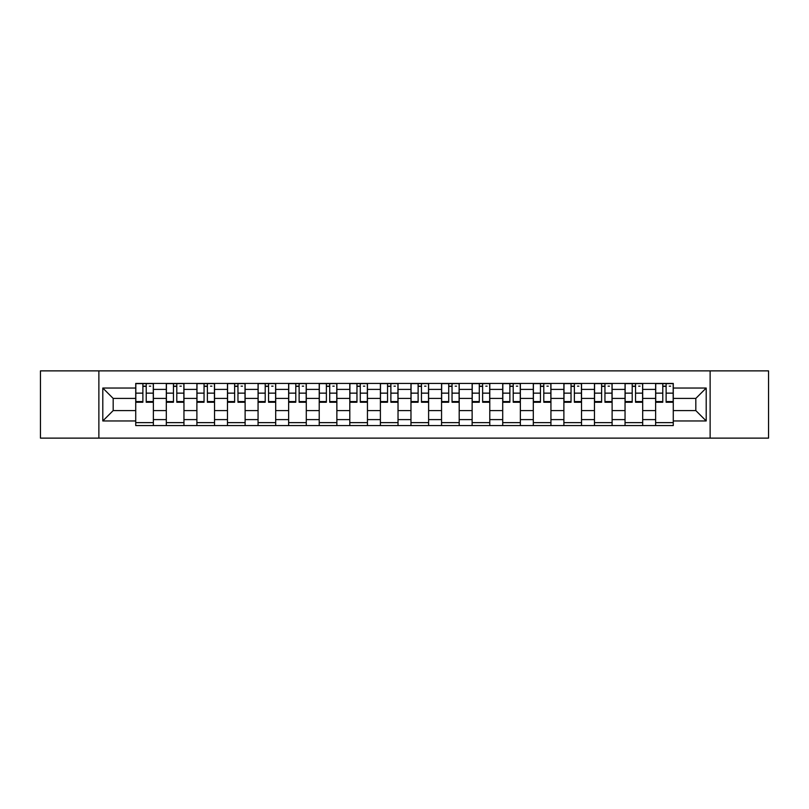 <?xml version="1.0" encoding="UTF-8"?>
<svg xmlns="http://www.w3.org/2000/svg" width="809" height="809" viewBox="0 0 809 809"><rect width="100%" height="100%" fill="white"/><g stroke="black" fill="none" stroke-linecap="round" stroke-linejoin="round"><path stroke-width="1.21" d="M710.13 438.124L768.55 438.124L768.55 370.876L40.45 370.876L40.45 438.124L710.13 438.124L710.13 370.876M166.31 425.574L166.31 389.402L153.366 389.402L153.366 425.574M153.366 389.402L153.366 383.426M166.31 389.402L166.31 383.426M183.956 383.426L183.956 425.574M196.89 425.574L196.89 383.426M214.537 383.426L214.537 425.574M227.471 425.574L227.471 383.426M245.117 383.426L245.117 425.574M258.061 425.574L258.061 383.426M275.697 383.426L275.697 425.574M288.641 425.574L288.641 383.426M306.287 383.426L306.287 425.574M319.221 425.574L319.221 383.426M336.868 383.426L336.868 425.574M349.801 425.574L349.801 383.426M367.448 383.426L367.448 425.574M380.392 425.574L380.392 383.426M398.028 383.426L398.028 425.574M410.972 425.574L410.972 383.426M428.608 383.426L428.608 425.574M441.552 425.574L441.552 383.426M459.199 383.426L459.199 425.574M472.132 425.574L472.132 383.426M489.779 383.426L489.779 425.574M502.713 425.574L502.713 383.426M520.359 383.426L520.359 425.574M533.303 425.574L533.303 383.426M550.939 383.426L550.939 425.574M563.883 425.574L563.883 383.426M581.529 383.426L581.529 425.574M594.463 425.574L594.463 383.426M612.11 383.426L612.11 425.574M625.044 425.574L625.044 383.426M642.69 383.426L642.69 425.574M655.634 425.574L655.634 383.426M655.634 410.578L642.69 410.578M625.044 410.578L612.11 410.578M594.463 410.578L581.529 410.578M563.883 410.578L550.939 410.578M533.303 410.578L520.359 410.578M502.713 410.578L489.779 410.578M472.132 410.578L459.199 410.578M441.552 410.578L428.608 410.578M410.972 410.578L398.028 410.578M380.392 410.578L367.448 410.578M349.801 410.578L336.868 410.578M319.221 410.578L306.287 410.578M288.641 410.578L275.697 410.578M258.061 410.578L245.117 410.578M227.471 410.578L214.537 410.578M196.89 410.578L183.956 410.578M166.31 410.578L153.366 410.578M655.634 398.422L642.69 398.422M625.044 398.422L612.11 398.422M594.463 398.422L581.529 398.422M563.883 398.422L550.939 398.422M533.303 398.422L520.359 398.422M502.713 398.422L489.779 398.422M472.132 398.422L459.199 398.422M441.552 398.422L428.608 398.422M410.972 398.422L398.028 398.422M380.392 398.422L367.448 398.422M349.801 398.422L336.868 398.422M319.221 398.422L306.287 398.422M288.641 398.422L275.697 398.422M258.061 398.422L245.117 398.422M227.471 398.422L214.537 398.422M196.89 398.422L183.956 398.422M166.31 398.422L153.366 398.422M113.179 410.578L135.73 410.578L135.73 398.422L113.179 398.422L113.179 410.578L102.794 420.963L102.794 388.037L135.73 388.037L135.73 398.422M673.27 398.422L673.27 410.578L695.821 410.578L695.821 398.422L673.27 398.422L673.27 383.426L135.73 383.426L135.73 388.037M673.27 388.037L706.206 388.037L706.206 420.963L673.27 420.963L673.27 410.578M135.73 410.578L135.73 425.574L673.27 425.574L673.27 420.963M135.73 420.963L102.794 420.963M98.87 438.124L98.87 370.876M153.366 422.632L135.73 422.632M142.88 386.368L146.217 386.368M183.956 422.632L166.31 422.632M173.46 386.368L176.797 386.368M214.537 422.632L196.89 422.632M204.05 386.368L207.377 386.368M245.117 422.632L227.471 422.632M234.63 386.368L237.967 386.368M275.697 422.632L258.061 422.632M265.21 386.368L268.548 386.368M306.287 422.632L288.641 422.632M295.791 386.368L299.128 386.368M336.868 422.632L319.221 422.632M326.381 386.368L329.708 386.368M367.448 422.632L349.801 422.632M356.961 386.368L360.288 386.368M398.028 422.632L380.392 422.632M387.541 386.368L390.878 386.368M428.608 422.632L410.972 422.632M418.122 386.368L421.459 386.368M459.199 422.632L441.552 422.632M448.712 386.368L452.039 386.368M489.779 422.632L472.132 422.632M479.292 386.368L482.619 386.368M520.359 422.632L502.713 422.632M509.872 386.368L513.209 386.368M550.939 422.632L533.303 422.632M540.452 386.368L543.79 386.368M581.529 422.632L563.883 422.632M571.033 386.368L574.37 386.368M612.11 422.632L594.463 422.632M601.623 386.368L604.95 386.368M642.69 422.632L625.044 422.632M632.203 386.368L635.54 386.368M673.27 422.632L655.634 422.632M662.783 386.368L666.12 386.368M102.794 388.037L113.179 398.422M695.821 410.578L706.206 420.963M695.821 398.422L706.206 388.037M146.217 401.567L153.275 401.567L153.275 402.245L146.217 402.245L146.217 383.618L153.275 383.618L149.352 383.618M153.275 401.567L153.275 383.618M142.88 386.166L146.217 386.166M149.352 386.166L150.727 386.166M139.745 383.618L135.821 383.618L135.821 402.245L142.88 402.245L142.88 383.618L142.293 383.618M135.821 383.618L146.803 383.618M176.797 401.567L183.855 401.567L183.855 402.245L176.797 402.245L176.797 383.618L183.855 383.618L179.932 383.618M183.855 401.567L183.855 383.618M173.46 386.166L176.797 386.166M179.932 386.166L181.307 386.166M170.325 383.618L166.411 383.618L166.411 402.245L173.46 402.245L173.46 383.618L172.873 383.618M166.411 383.618L177.383 383.618M207.377 401.567L214.436 401.567L214.436 402.245L207.377 402.245L207.377 383.618L214.436 383.618L210.512 383.618M214.436 401.567L214.436 383.618M204.05 386.166L207.377 386.166M210.512 386.166L211.887 386.166M200.915 383.618L196.992 383.618L196.992 402.245L204.05 402.245L204.05 383.618L203.463 383.618M196.992 383.618L207.964 383.618M237.967 401.567L245.016 401.567L245.016 402.245L237.967 402.245L237.967 383.618L245.016 383.618L241.102 383.618M245.016 401.567L245.016 383.618M234.63 386.166L237.967 386.166M241.102 386.166L242.467 386.166M231.495 383.618L227.572 383.618L227.572 402.245L234.63 402.245L234.63 383.618L234.044 383.618M227.572 383.618L238.554 383.618M268.548 401.567L275.606 401.567L275.606 402.245L268.548 402.245L268.548 383.618L275.606 383.618L271.682 383.618M275.606 401.567L275.606 383.618M265.21 386.166L268.548 386.166M271.682 386.166L273.058 386.166M262.076 383.618L258.152 383.618L258.152 402.245L265.21 402.245L265.21 383.618L264.624 383.618M258.152 383.618L269.134 383.618M299.128 401.567L306.186 401.567L306.186 402.245L299.128 402.245L299.128 383.618L306.186 383.618L302.263 383.618M306.186 401.567L306.186 383.618M295.791 386.166L299.128 386.166M302.263 386.166L303.638 386.166M292.656 383.618L288.742 383.618L288.742 402.245L295.791 402.245L295.791 383.618L295.204 383.618M288.742 383.618L299.714 383.618M329.708 401.567L336.766 401.567L336.766 402.245L329.708 402.245L329.708 383.618L336.766 383.618L332.843 383.618M336.766 401.567L336.766 383.618M326.381 386.166L329.708 386.166M332.843 386.166L334.218 386.166M323.236 383.618L319.322 383.618L319.322 402.245L326.381 402.245L326.381 383.618L325.784 383.618M319.322 383.618L330.294 383.618M360.288 401.567L367.347 401.567L367.347 402.245L360.288 402.245L360.288 383.618L367.347 383.618L363.433 383.618M367.347 401.567L367.347 383.618M356.961 386.166L360.288 386.166M363.433 386.166L364.798 386.166M353.826 383.618L349.903 383.618L349.903 402.245L356.961 402.245L356.961 383.618L356.375 383.618M349.903 383.618L360.885 383.618M390.878 401.567L397.937 401.567L397.937 402.245L390.878 402.245L390.878 383.618L397.937 383.618L394.013 383.618M397.937 401.567L397.937 383.618M387.541 386.166L390.878 386.166M394.013 386.166L395.389 386.166M384.406 383.618L380.483 383.618L380.483 402.245L387.541 402.245L387.541 383.618L386.955 383.618M380.483 383.618L391.465 383.618M421.459 401.567L428.517 401.567L428.517 402.245L421.459 402.245L421.459 383.618L428.517 383.618L424.594 383.618M428.517 401.567L428.517 383.618M418.122 386.166L421.459 386.166M424.594 386.166L425.969 386.166M414.987 383.618L411.063 383.618L411.063 402.245L418.122 402.245L418.122 383.618L417.535 383.618M411.063 383.618L422.045 383.618M452.039 401.567L459.097 401.567L459.097 402.245L452.039 402.245L452.039 383.618L459.097 383.618L455.174 383.618M459.097 401.567L459.097 383.618M448.712 386.166L452.039 386.166M455.174 386.166L456.549 386.166M445.567 383.618L441.653 383.618L441.653 402.245L448.712 402.245L448.712 383.618L448.115 383.618M441.653 383.618L452.625 383.618M482.619 401.567L489.678 401.567L489.678 402.245L482.619 402.245L482.619 383.618L489.678 383.618L485.764 383.618M489.678 401.567L489.678 383.618M479.292 386.166L482.619 386.166M485.764 386.166L487.129 386.166M476.157 383.618L472.234 383.618L472.234 402.245L479.292 402.245L479.292 383.618L478.706 383.618M472.234 383.618L483.216 383.618M513.209 401.567L520.258 401.567L520.258 402.245L513.209 402.245L513.209 383.618L520.258 383.618L516.344 383.618M520.258 401.567L520.258 383.618M509.872 386.166L513.209 386.166M516.344 386.166L517.709 386.166M506.737 383.618L502.814 383.618L502.814 402.245L509.872 402.245L509.872 383.618L509.286 383.618M502.814 383.618L513.796 383.618M543.79 401.567L550.848 401.567L550.848 402.245L543.79 402.245L543.79 383.618L550.848 383.618L546.924 383.618M550.848 401.567L550.848 383.618M540.452 386.166L543.79 386.166M546.924 386.166L548.3 386.166M537.318 383.618L533.394 383.618L533.394 402.245L540.452 402.245L540.452 383.618L539.866 383.618M533.394 383.618L544.376 383.618M574.37 401.567L581.428 401.567L581.428 402.245L574.37 402.245L574.37 383.618L581.428 383.618L577.505 383.618M581.428 401.567L581.428 383.618M571.033 386.166L574.37 386.166M577.505 386.166L578.88 386.166M567.898 383.618L563.984 383.618L563.984 402.245L571.033 402.245L571.033 383.618L570.446 383.618M563.984 383.618L574.956 383.618M604.95 401.567L612.009 401.567L612.009 402.245L604.95 402.245L604.95 383.618L612.009 383.618L608.085 383.618M612.009 401.567L612.009 383.618M601.623 386.166L604.95 386.166M608.085 386.166L609.46 386.166M598.488 383.618L594.564 383.618L594.564 402.245L601.623 402.245L601.623 383.618L601.036 383.618M594.564 383.618L605.536 383.618M635.54 401.567L642.589 401.567L642.589 402.245L635.54 402.245L635.54 383.618L642.589 383.618L638.675 383.618M642.589 401.567L642.589 383.618M632.203 386.166L635.54 386.166M638.675 386.166L640.04 386.166M629.068 383.618L625.145 383.618L625.145 402.245L632.203 402.245L632.203 383.618L631.617 383.618M625.145 383.618L636.127 383.618M666.12 401.567L673.179 401.567L673.179 402.245L666.12 402.245L666.12 383.618L673.179 383.618L669.255 383.618M673.179 401.567L673.179 383.618M662.783 386.166L666.12 386.166M669.255 386.166L670.631 386.166M659.648 383.618L655.725 383.618L655.725 402.245L662.783 402.245L662.783 383.618L662.197 383.618M655.725 383.618L666.707 383.618M625.044 389.402L612.11 389.402M594.463 389.402L581.529 389.402M563.883 389.402L550.939 389.402M533.303 389.402L520.359 389.402M502.713 389.402L489.779 389.402M472.132 389.402L459.199 389.402M441.552 389.402L428.608 389.402M410.972 389.402L398.028 389.402M380.392 389.402L367.448 389.402M349.801 389.402L336.868 389.402M319.221 389.402L306.287 389.402M288.641 389.402L275.697 389.402M258.061 389.402L245.117 389.402M227.471 389.402L214.537 389.402M196.89 389.402L183.956 389.402M655.634 389.402L642.69 389.402M625.044 419.598L612.11 419.598M594.463 419.598L581.529 419.598M563.883 419.598L550.939 419.598M533.303 419.598L520.359 419.598M502.713 419.598L489.779 419.598M472.132 419.598L459.199 419.598M441.552 419.598L428.608 419.598M410.972 419.598L398.028 419.598M380.392 419.598L367.448 419.598M349.801 419.598L336.868 419.598M319.221 419.598L306.287 419.598M288.641 419.598L275.697 419.598M258.061 419.598L245.117 419.598M227.471 419.598L214.537 419.598M196.89 419.598L183.956 419.598M166.31 419.598L153.366 419.598M655.634 419.598L642.69 419.598M146.217 393.144L153.275 393.144M135.821 401.567L142.88 401.567M135.821 393.144L142.88 393.144M176.797 393.144L183.855 393.144M166.411 401.567L173.46 401.567M166.411 393.144L173.46 393.144M207.377 393.144L214.436 393.144M196.992 401.567L204.05 401.567M196.992 393.144L204.05 393.144M237.967 393.144L245.016 393.144M227.572 401.567L234.63 401.567M227.572 393.144L234.63 393.144M268.548 393.144L275.606 393.144M258.152 401.567L265.21 401.567M258.152 393.144L265.21 393.144M299.128 393.144L306.186 393.144M288.742 401.567L295.791 401.567M288.742 393.144L295.791 393.144M329.708 393.144L336.766 393.144M319.322 401.567L326.381 401.567M319.322 393.144L326.381 393.144M360.288 393.144L367.347 393.144M349.903 401.567L356.961 401.567M349.903 393.144L356.961 393.144M390.878 393.144L397.937 393.144M380.483 401.567L387.541 401.567M380.483 393.144L387.541 393.144M421.459 393.144L428.517 393.144M411.063 401.567L418.122 401.567M411.063 393.144L418.122 393.144M452.039 393.144L459.097 393.144M441.653 401.567L448.712 401.567M441.653 393.144L448.712 393.144M482.619 393.144L489.678 393.144M472.234 401.567L479.292 401.567M472.234 393.144L479.292 393.144M513.209 393.144L520.258 393.144M502.814 401.567L509.872 401.567M502.814 393.144L509.872 393.144M543.79 393.144L550.848 393.144M533.394 401.567L540.452 401.567M533.394 393.144L540.452 393.144M574.37 393.144L581.428 393.144M563.984 401.567L571.033 401.567M563.984 393.144L571.033 393.144M604.95 393.144L612.009 393.144M594.564 401.567L601.623 401.567M594.564 393.144L601.623 393.144M635.54 393.144L642.589 393.144M625.145 401.567L632.203 401.567M625.145 393.144L632.203 393.144M666.12 393.144L673.179 393.144M655.725 401.567L662.783 401.567M655.725 393.144L662.783 393.144"/></g></svg>
